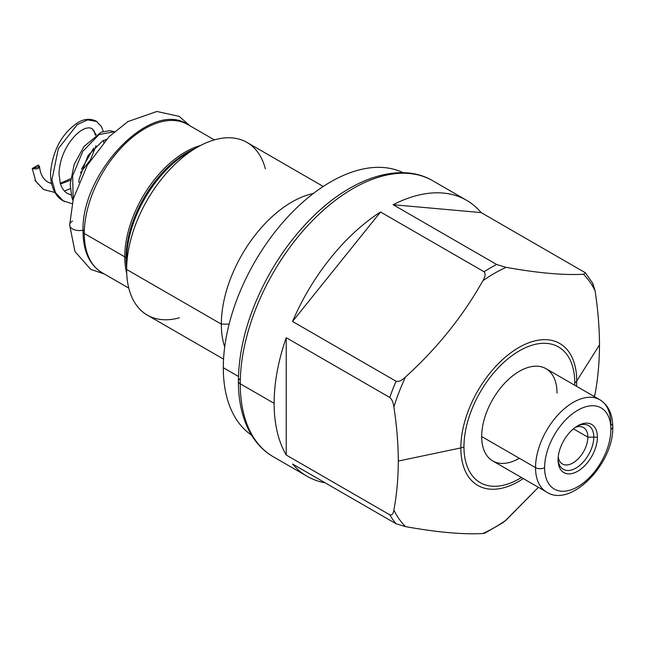 <?xml version="1.0" encoding="UTF-8"?>
<svg xmlns="http://www.w3.org/2000/svg" width="645" height="645" viewBox="0 0 645 645"><rect width="100%" height="100%" fill="white"/><g stroke="black" fill="none" stroke-linecap="round" stroke-linejoin="round"><path stroke-width="0.97" d="M38.305 165.007L39.538 166.636L32.25 168.506L35.789 181.261L43.586 189.525L35.789 181.261L32.25 168.506L38.305 165.007C40.175 168.426 38.16 169.587 32.25 168.506L38.305 165.007M96.911 121.542L87.631 119.873L77.279 124.598L58.324 148.608L51.914 179.874L55.462 192.629L63.258 200.877L64.758 201.651L63.258 200.877L55.462 192.629L51.914 179.874L58.324 148.608L77.279 124.598L87.631 119.873L96.911 121.542M114.367 131.725L99.056 134.563L82.834 151.244L72.651 175.819L73.159 199.329L72.651 175.819L82.834 151.244L99.056 134.563L114.367 131.725M71.192 195.008L67.54 193.468L71.192 195.008M95.363 135.361L94.162 130.991L91.929 128.508L96.21 134.797L91.929 128.5L89.131 127.783L86.236 128.194C80.44 129.863 74.489 135.184 68.394 144.158C62.388 153.768 59.259 163.782 59.018 174.19L60.316 183.599C62.065 188.646 64.476 191.928 67.54 193.46L71.168 194.903M96.041 145.73L90.542 159.686L80.472 172.723L90.542 159.686L96.041 145.73M70.442 180.31L60.436 183.994L70.442 180.31M51.536 183.656L47.867 182.108L51.536 183.656M84.285 233.482A85.575 49.407 120 0 0 102.015 272.658A85.575 49.407 -60 0 1 84.285 233.482L124.767 256.855A85.575 49.407 120 0 0 126.726 273.375A85.575 49.407 120 0 1 124.767 256.855L84.285 233.482A85.575 49.407 -60 0 1 121.639 147.366A85.575 49.407 -60 0 1 187.582 124.437A85.575 49.407 120 0 0 121.639 147.366A85.575 49.407 120 0 0 84.285 233.482A4.281 2.467 180 0 1 83.036 231.74A4.281 2.467 0 0 0 84.285 233.482M84.285 229.991A4.281 2.467 0 0 0 83.036 231.74C83.245 251.332 89.574 264.974 102.015 272.658L128.782 288.113M223.557 359.136L147.294 315.107A99.693 57.558 -60 0 1 126.646 269.465L126.646 259.475A6.418 3.709 -0 0 0 124.767 256.855A85.575 49.407 120 0 1 200.563 145.488A85.575 49.407 120 0 0 124.767 256.855A6.418 3.709 180 0 1 126.646 259.475A87.454 50.487 -60 0 1 188.485 152.365L197.136 147.366A99.693 57.558 120 0 0 126.646 269.465L126.646 259.475A87.454 50.487 -60 0 1 188.485 152.365M265.353 168.845A99.693 57.558 120 0 0 197.136 147.366M323.25 186.461L246.987 142.432A99.693 57.558 -60 0 0 170.159 169.135A99.693 57.558 -60 0 0 126.646 269.465L221.34 324.137L126.646 269.465A99.693 57.558 120 0 0 179.35 317.8M221.34 324.137A99.693 57.558 120 0 0 224.702 347.026A99.693 57.558 -60 0 1 221.34 324.137A99.693 57.558 -60 0 1 313.333 193.508A99.693 57.558 120 0 0 221.34 324.137L229.12 324.137L221.34 324.137M223.307 367.723A151.68 87.575 -60 0 1 287.412 217.325A151.68 87.575 -60 0 1 403.101 172.691A151.68 87.575 -60 0 0 287.412 217.325A151.68 87.575 -60 0 0 223.307 367.723L238.44 376.454L223.307 367.723A151.68 87.575 -60 0 0 251.558 435.165A151.68 87.575 -60 0 1 223.307 367.723M240.254 383.791A159.38 92.017 120 0 0 273.262 456.749A159.38 92.017 -60 0 1 240.254 383.791L274.133 403.351A159.38 92.017 120 0 0 286.235 455.031L389.765 514.799A159.38 92.017 120 0 0 396.062 523.764L292.54 463.997A159.38 92.017 120 0 0 307.149 476.316A159.38 92.017 120 0 0 325.12 482.807A159.38 92.017 120 0 1 292.54 463.997L396.062 523.764A159.38 92.017 -60 0 1 389.765 514.799L286.235 455.031L286.235 337.698A159.38 92.017 120 0 0 274.133 403.351A159.38 92.017 120 0 0 286.235 455.031L286.235 337.698A159.38 92.017 120 0 0 274.133 403.351L240.254 383.791A159.38 92.017 -60 0 1 309.818 223.396A159.38 92.017 -60 0 1 432.642 180.697A159.38 92.017 120 0 0 309.818 223.396A159.38 92.017 120 0 0 240.254 383.791A6.418 3.709 180 0 1 238.368 381.171A6.418 3.709 0 0 0 240.254 383.791M240.254 378.55A6.418 3.709 0 0 0 238.368 381.171C238.392 401.642 242.431 419.04 250.494 433.375C256.299 443.502 263.886 451.29 273.262 456.749L307.149 476.316M380.534 211.995A159.38 92.017 120 0 0 292.54 321.468L380.534 211.995A159.38 92.017 120 0 0 292.54 321.468L396.062 381.235A159.38 92.017 120 0 0 389.765 397.473L286.235 337.698L389.765 397.473A159.38 92.017 -60 0 1 396.062 381.235L292.54 321.468L380.534 211.995L484.056 271.763L380.534 211.995M594.787 395.256L595.069 393.958C597.971 378.389 599.439 362.038 599.487 344.906C599.447 327.797 597.971 309.745 595.069 290.742A155.671 89.881 120 0 0 583.475 274.254L585.458 272.924L584.66 272.351L481.13 212.584A159.38 92.017 120 0 0 393.136 204.723L481.13 212.584A159.38 92.017 120 0 0 466.52 200.256A159.38 92.017 120 0 0 393.136 204.723L496.658 264.49A159.38 92.017 120 0 0 484.056 271.763C485.774 273.553 485.387 276.544 482.879 280.72A155.671 89.881 -60 0 1 506.067 267.336C537.737 273.029 563.545 275.334 583.475 274.254A155.671 89.881 -60 0 1 595.069 290.742L592.876 283.526M405.471 377.027C437.141 348.308 462.949 316.203 482.879 280.72C462.949 316.203 437.141 348.308 405.471 377.027C401.779 380.542 398.642 381.945 396.062 381.235C398.642 381.945 401.779 380.542 405.471 377.027A155.671 89.881 120 0 0 393.877 406.898A155.671 89.881 -60 0 1 405.471 377.027M592.513 282.913L595.069 290.742C597.971 309.745 599.447 327.797 599.487 344.906L576.727 381.018A81.947 47.311 120 0 0 518.782 347.558A81.947 47.311 120 0 0 460.836 447.92L398.296 461.062C398.247 443.881 396.772 425.821 393.877 406.898C393.289 402.448 391.918 399.303 389.765 397.473C391.918 399.303 393.289 402.448 393.877 406.898C396.772 425.821 398.247 443.881 398.296 461.062C398.255 478.122 396.78 494.473 393.877 510.122C393.265 513.936 391.886 515.5 389.765 514.799C391.886 515.5 393.265 513.936 393.877 510.122C396.78 494.473 398.255 478.122 398.296 461.062L460.836 447.92A81.947 47.311 120 0 0 523.28 478.574A81.947 47.311 -60 0 1 460.836 447.92A8.554 4.942 0 0 0 463.965 446.767A78.327 45.223 120 0 0 521.426 477.502A78.327 45.223 -60 0 1 463.965 446.767A78.327 45.223 -60 0 1 519.346 350.84A78.327 45.223 -60 0 1 574.735 382.816A8.554 4.942 0 0 0 576.727 381.018L599.487 344.906C599.439 362.038 597.971 378.389 595.069 393.958A155.671 89.881 -60 0 1 594.247 396.522A155.671 89.881 120 0 0 595.069 393.958L594.456 396.312M482.879 280.72C485.387 276.544 485.774 273.553 484.056 271.763A159.38 92.017 -60 0 1 496.658 264.49L506.067 267.336A155.671 89.881 120 0 0 482.879 280.72M504.89 521.168L538.43 487.322L506.067 520.136A155.671 89.881 -60 0 1 482.879 533.528C462.941 534.608 437.133 532.302 405.471 526.61A155.671 89.881 -60 0 1 393.877 510.122A155.671 89.881 120 0 0 405.471 526.61L396.062 523.764L405.471 526.61C437.133 532.302 462.941 534.608 482.879 533.528A155.671 89.881 120 0 0 506.067 520.136L502.262 523.087M576.549 386.307A81.947 47.311 120 0 0 576.727 381.018A81.947 47.311 -60 0 1 576.549 386.307M484.967 533.076L482.879 533.528M574.695 385.242A78.327 45.223 120 0 0 574.735 382.816A78.327 45.223 -60 0 1 574.695 385.242M557.014 393.047A53.269 30.758 120 0 0 519.346 371.302A53.269 30.758 120 0 0 481.686 436.544A53.269 30.758 120 0 0 519.354 458.289M612.75 426.756C614.096 463.263 570.817 508.413 546.565 492.022L492.716 460.925A53.269 30.758 -60 0 1 481.686 436.544L535.535 467.633A53.269 30.758 120 0 0 546.565 492.022A53.269 30.758 -60 0 1 535.535 467.633A6.418 3.709 0 0 0 544.614 467.633A46.851 27.05 120 0 0 577.743 486.757A46.851 27.05 120 0 0 610.871 429.376A46.851 27.05 -60 0 1 577.743 486.757A46.851 27.05 -60 0 1 544.614 467.633A46.851 27.05 -60 0 1 577.743 410.252A46.851 27.05 -60 0 1 610.871 429.376A6.418 3.709 0 0 0 612.75 426.756A6.418 3.709 0 0 0 610.871 424.136A53.269 30.758 120 0 0 599.834 399.755A53.269 30.758 120 0 0 558.788 414.026A53.269 30.758 120 0 0 535.535 467.633L481.686 436.544A53.269 30.758 -60 0 1 504.938 382.936A53.269 30.758 -60 0 1 545.984 368.658L599.834 399.755C608.324 405.028 612.629 414.034 612.75 426.756A6.418 3.709 180 0 1 610.871 429.376A46.851 27.05 120 0 0 577.743 410.252A46.851 27.05 120 0 0 544.614 467.633A6.418 3.709 180 0 1 535.535 467.633A53.269 30.758 -60 0 1 558.788 414.026A53.269 30.758 -60 0 1 599.834 399.755M558.078 459.861A27.808 16.061 120 0 0 577.743 471.213A27.808 16.061 120 0 0 597.407 437.149A27.808 16.061 120 0 0 577.743 425.797A27.808 16.061 120 0 0 558.078 459.861A27.808 16.061 120 0 0 577.743 471.213A27.808 16.061 120 0 0 597.407 437.149L587.845 437.149A21.051 12.15 -60 0 1 574.074 462.239A21.051 12.15 -60 0 1 558.239 456.813A21.051 12.15 120 0 0 562.432 463.981A21.051 12.15 120 0 0 578.654 458.337A21.051 12.15 120 0 0 587.845 437.149L597.407 437.149A27.808 16.061 120 0 0 577.743 425.797A27.808 16.061 120 0 0 558.078 459.861M575.187 427.466A21.051 12.15 -60 0 1 587.845 437.149A21.051 12.15 120 0 0 583.483 427.514A21.051 12.15 120 0 0 575.187 427.466M573.437 428.836L587.845 437.149L573.437 428.836M574.735 382.816A78.327 45.223 120 0 0 519.346 350.84A78.327 45.223 120 0 0 463.965 446.767A8.554 4.942 180 0 1 460.836 447.92A81.947 47.311 -60 0 1 518.782 347.558A81.947 47.311 -60 0 1 576.727 381.018A8.554 4.942 180 0 1 574.735 382.816M585.458 272.924L583.475 274.254C563.545 275.334 537.737 273.029 506.067 267.336L496.658 264.49L393.136 204.723L481.13 212.584L584.66 272.351M83.052 230.128A9.627 5.555 180 0 1 69.668 225.008A9.627 5.555 0 0 0 83.052 230.128M72.49 221.082A9.627 5.555 0 0 0 69.668 225.008L73.296 198.829L87.301 165.265L109.11 136.659L127.912 121.591L156.896 111.472L179.197 116.382L189.864 125.759M126.646 267.094A86.003 49.657 -60 0 1 126.089 257.968A86.003 49.657 -60 0 1 195.088 148.552M558.094 458.772A25.244 14.577 120 0 0 563.303 469.318A25.244 14.577 120 0 0 582.757 462.554A25.244 14.577 120 0 0 593.779 437.149A25.244 14.577 120 0 0 588.546 425.595A25.244 14.577 120 0 0 576.815 426.361M39.547 166.636C40.224 173.852 42.997 179.004 47.867 182.108L51.511 183.543M34.919 180.463L43.586 189.525L54.946 192.484M64.444 191.017L70.273 188.662M103.684 142.432L103.901 140.279M103.305 131.459L101.515 126.678L96.21 121.107C90.05 118.301 83.906 118.833 77.779 122.695C61.896 133.459 52.809 150.14 50.528 172.739C50.383 189.662 57.808 198.273 63.266 200.869L72.111 203.699M78.795 182.535L79.19 178.939L88.002 155.606L102.62 140.9L106.425 139.425M60.243 183.357L70.627 178.689M81.56 169.119L93.686 148.108M72.901 200.353L71.821 197.346L70.192 184.188L74.175 164.459L83.923 146.544L101.265 132.169L109.86 130.661L114.383 131.709M83.036 231.74C80.544 173.376 151.035 99.12 187.582 124.437L214.35 139.892M238.368 381.171C238.844 345.196 249.792 308.415 271.214 270.836C283.397 249.913 297.619 231.563 313.873 215.769C353.396 177.004 401.021 161.943 432.642 180.697L466.52 200.256M585.563 273.037L592.819 283.429M594.577 395.949L594.368 396.594M502.85 522.708L484.782 533.189M104.288 273.972L90.735 269.36L74.965 251.574L69.668 225.008"/></g></svg>
